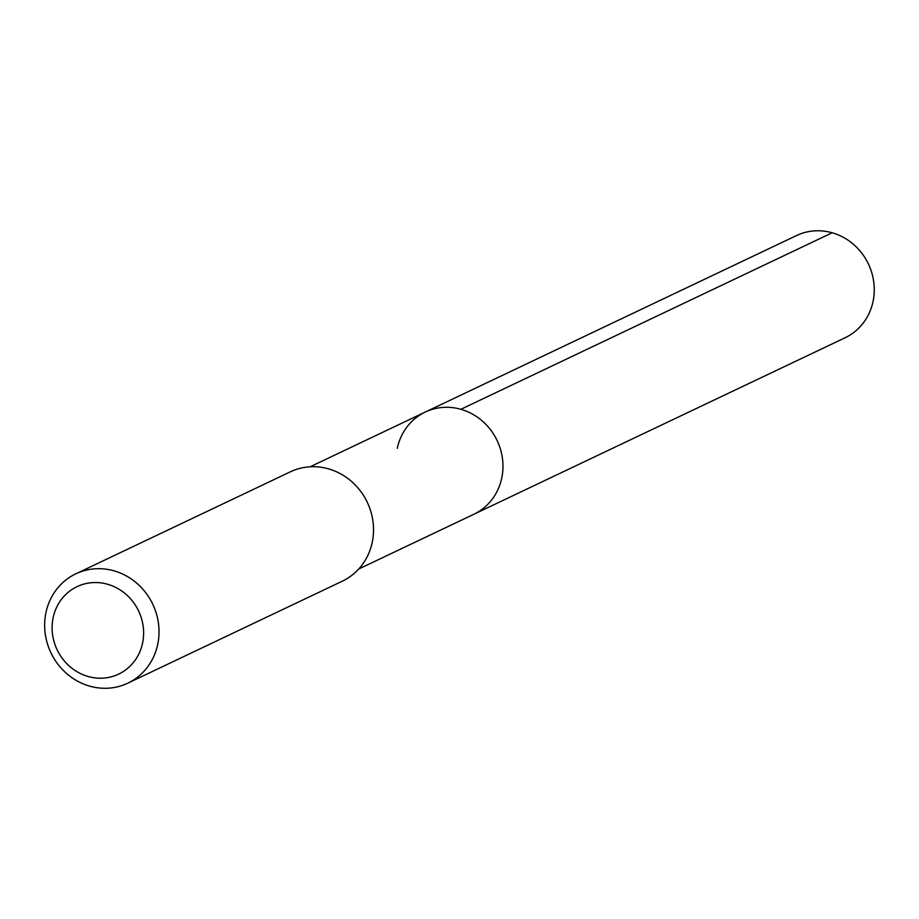 <?xml version="1.0" encoding="UTF-8"?>
<svg xmlns="http://www.w3.org/2000/svg" width="919" height="919" viewBox="0 0 919 919"><rect width="100%" height="100%" fill="white"/><g stroke="black" fill="none" stroke-linecap="round" stroke-linejoin="round"><path stroke-width="1.38" d="M358.743 568.999L845.112 337.755A56.587 52.728 -115.4 0 0 873.05 301.501A56.587 52.728 -115.4 0 0 853.441 244.316A56.587 52.728 -115.4 0 0 796.52 235.551L425.221 412.08A56.587 52.728 64.6 0 1 482.142 420.845A56.587 52.728 64.6 0 1 501.751 478.029A56.587 52.728 64.6 0 1 473.813 514.284A56.587 52.728 -115.4 0 0 501.751 478.029A56.587 52.728 -115.4 0 0 482.142 420.845A56.587 52.728 -115.4 0 0 425.221 412.08A56.587 52.728 64.6 0 0 397.284 448.334M127.833 683.162L342.327 581.176A60.539 56.404 -115.4 0 0 372.218 542.394A60.539 56.404 -115.4 0 0 351.242 481.2A60.539 56.404 -115.4 0 0 290.347 471.826L75.84 573.812A60.539 56.404 64.6 0 1 136.747 583.186A60.539 56.404 64.6 0 1 157.723 644.368A60.539 56.404 64.6 0 1 127.833 683.162A60.539 56.404 64.6 0 1 66.926 673.788A60.539 56.404 64.6 0 1 45.95 612.594A60.539 56.404 64.6 0 1 75.84 573.812M53.153 617.66A48.431 45.123 64.6 0 1 107.58 584.254A48.431 45.123 64.6 0 1 142.571 643.082A48.431 45.123 64.6 0 1 88.144 676.499A48.431 45.123 64.6 0 1 53.153 617.66M832.166 232.771L460.867 409.3M310.151 466.783L425.221 412.08"/></g></svg>

